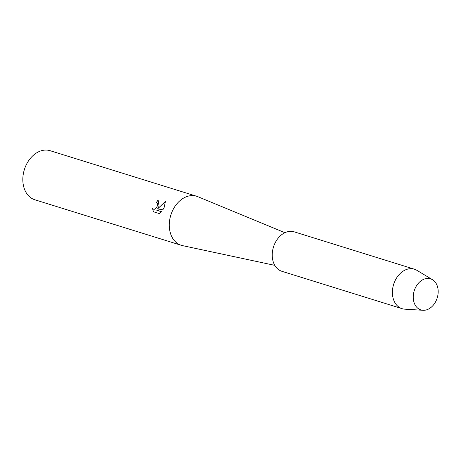 <?xml version="1.0" encoding="UTF-8"?>
<svg xmlns="http://www.w3.org/2000/svg" width="461" height="461" viewBox="0 0 461 461"><rect width="100%" height="100%" fill="white"/><g stroke="black" fill="none" stroke-linecap="round" stroke-linejoin="round"><path stroke-width="0.69" d="M415.373 287.843A16.279 12.038 107.3 0 0 418.738 308.916A16.279 12.038 107.3 0 0 436.048 300.889A16.279 12.038 107.3 0 0 432.683 279.81A16.279 12.038 107.3 0 0 415.373 287.843A16.279 12.038 107.3 0 0 422.996 310.293A16.279 12.038 107.3 0 0 436.048 300.889A16.279 12.038 107.3 0 0 432.504 279.706A16.279 12.038 107.3 0 0 415.373 287.843M284.933 232.701L197.798 196.663A25.701 19.01 107.3 0 0 196.593 196.23A25.701 19.01 107.3 0 0 172.639 210.47A25.701 19.01 107.3 0 0 181.334 245.315A25.701 19.01 107.3 0 0 182.573 245.638L274.785 265.352M159.016 206.234L157.627 208.862L165.436 201.359L164.07 207.807L163.355 209.121L156.746 210.222L161.5 211.697L159.275 213.564L153.409 211.743L152.51 208.499L153.444 209.208L154.447 209.219L156.423 207.727L157.437 205.744L157.334 203.168L156.446 202.5A25.701 19.01 -72.7 0 1 157.737 200.483L158.394 200.783L159.016 206.234M196.593 196.23L50.145 150.707A25.701 19.01 107.3 0 0 26.191 164.946A25.701 19.01 107.3 0 0 34.886 199.786L181.334 245.315M156.873 202.696L157.668 203.987L157.633 205.197L156.481 207.761L154.498 209.254L153.081 209.04M152.568 208.579L153.455 211.755M158.423 200.8L157.795 200.518A25.614 18.947 107.3 0 0 156.51 202.523M165.447 201.428L157.627 208.862M161.488 211.714L156.746 210.222M432.504 279.706L416.859 270.313A20.67 15.288 107.3 0 0 414.364 269.189A20.67 15.288 107.3 0 0 395.1 280.645A20.67 15.288 107.3 0 0 402.09 308.668A20.67 15.288 107.3 0 0 404.781 309.164L422.996 310.293M414.364 269.189L294.204 231.837A20.67 15.288 107.3 0 0 274.935 243.293A20.67 15.288 107.3 0 0 281.93 271.316L402.09 308.668"/></g></svg>

